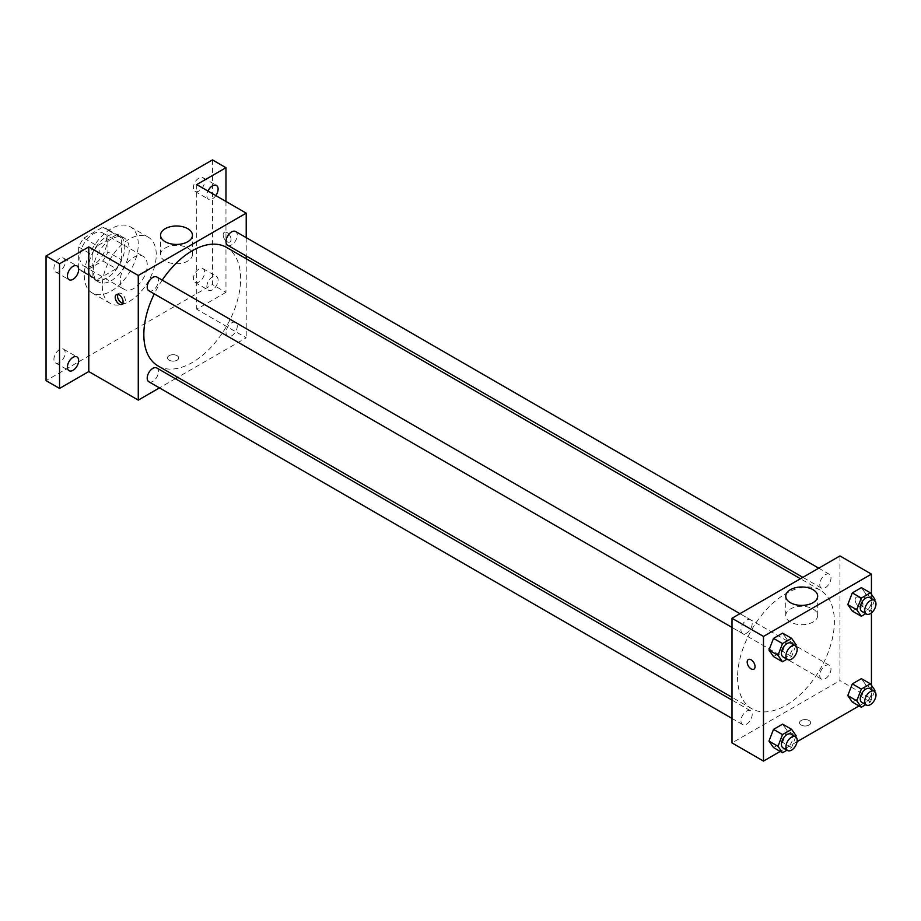 <?xml version="1.0" encoding="UTF-8"?>
<svg xmlns="http://www.w3.org/2000/svg" width="921" height="921" viewBox="0 0 921 921"><rect width="100%" height="100%" fill="white"/><g stroke="black" fill="none" stroke-linecap="round" stroke-linejoin="round"><path stroke-width="0.69" stroke-dasharray="4.61 3.45" d="M120.271 280.663A19.088 11.017 120 0 0 124.22 289.401A19.088 11.017 120 0 0 143.308 278.384A19.088 11.017 120 0 0 143.308 256.349A19.088 11.017 120 0 0 128.595 261.46A19.088 11.017 120 0 0 120.271 280.663M79.782 257.293A19.088 11.017 120 0 0 83.742 266.031A19.088 11.017 120 0 0 102.818 255.013A19.088 11.017 120 0 0 102.818 232.978A19.088 11.017 120 0 0 88.117 238.09A19.088 11.017 120 0 0 79.782 257.293M83.811 238.09L102.749 227.153A24.625 14.218 120 0 1 105.593 228.166A24.625 14.218 120 0 1 107.895 230.123L107.895 251.997A24.625 14.218 120 0 1 102.749 260.919L83.811 271.845A24.625 14.218 120 0 1 80.967 270.832A24.625 14.218 120 0 1 78.665 268.874L78.665 247.012A24.625 14.218 120 0 1 83.811 238.09L97.304 245.872L116.242 234.947L102.749 227.153M102.749 260.919L116.242 268.702L97.304 279.639L83.811 271.845M78.665 268.874L92.158 276.668L92.158 254.795L78.665 247.012M92.158 276.668A24.625 14.218 120 0 0 94.46 278.626A24.625 14.218 120 0 0 97.304 279.639M116.242 268.702A24.625 14.218 120 0 0 121.388 259.78L107.895 251.997M116.242 234.947A24.625 14.218 120 0 1 119.085 235.96A24.625 14.218 120 0 1 121.388 237.917L121.388 259.78M97.304 245.872A24.625 14.218 120 0 0 92.158 254.795M106.778 278.061A25.443 14.69 -60 0 1 94.046 279.328A25.443 14.69 -60 0 1 94.046 249.948A25.443 14.69 -60 0 1 119.5 235.258A25.443 14.69 -60 0 1 123.391 255.647A25.443 14.69 -60 0 1 106.778 278.061M111.268 280.663A25.443 14.69 120 0 0 127.892 258.237A25.443 14.69 120 0 0 123.99 237.848A25.443 14.69 120 0 0 104.384 244.675A25.443 14.69 120 0 0 93.274 270.279A25.443 14.69 120 0 0 98.547 281.93A25.443 14.69 120 0 0 111.268 280.663M121.388 237.917L107.895 230.123M84.283 275.471A38.164 22.035 120 0 0 92.192 292.947A38.164 22.035 120 0 0 130.356 270.901A38.164 22.035 120 0 0 130.356 226.831A38.164 22.035 120 0 0 100.942 237.065A38.164 22.035 120 0 0 84.283 275.471M102.277 285.855A38.164 22.035 120 0 0 110.175 303.331A38.164 22.035 120 0 0 148.35 281.296A38.164 22.035 120 0 0 148.35 237.227A38.164 22.035 120 0 0 118.936 247.45A38.164 22.035 120 0 0 102.277 285.855M198.982 178.029A7.955 4.593 120 0 0 193.79 185.04A7.955 4.593 120 0 0 195.01 191.407A7.955 4.593 120 0 0 202.954 186.825A7.955 4.593 120 0 0 202.954 177.638A7.955 4.593 120 0 0 198.982 178.029M59.543 258.536A7.955 4.593 120 0 0 54.351 265.547A7.955 4.593 120 0 0 55.571 271.914A7.955 4.593 120 0 0 63.514 267.32A7.955 4.593 120 0 0 63.514 258.145A7.955 4.593 120 0 0 59.543 258.536M59.543 349.531A7.955 4.593 120 0 0 54.351 356.542A7.955 4.593 120 0 0 55.571 362.909A7.955 4.593 120 0 0 63.514 358.327A7.955 4.593 120 0 0 63.514 349.14A7.955 4.593 120 0 0 59.543 349.531M198.982 269.036A7.955 4.593 120 0 0 193.79 276.035A7.955 4.593 120 0 0 195.01 282.413A7.955 4.593 120 0 0 202.954 277.82A7.955 4.593 120 0 0 202.954 268.633A7.955 4.593 120 0 0 198.982 269.036M212.475 159.909L212.475 284.554L46.05 380.649M225.967 201.457L225.967 292.348L212.475 284.554M225.967 292.348L196.737 309.226L246.218 337.8L177.765 377.311M175.358 378.704L159.46 387.891M169.188 360.192A5.561 3.212 0 0 0 175.255 360.894A5.561 3.212 0 0 0 178.686 357.924A5.561 3.212 0 0 0 173.125 354.712A5.561 3.212 0 0 0 167.553 357.924A5.561 3.212 0 0 0 169.188 360.192A5.561 3.212 0 0 0 175.255 360.894A5.561 3.212 0 0 0 178.686 357.924A5.561 3.212 0 0 0 173.125 354.712A5.561 3.212 0 0 0 167.553 357.924A5.561 3.212 0 0 0 169.188 360.192M215.825 195.597A7.955 4.593 -60 0 1 212.475 198.809A7.955 4.593 -60 0 1 208.503 199.201A7.955 4.593 -60 0 1 207.962 191.061M212.475 289.804A7.955 4.593 -60 0 1 208.503 290.196A7.955 4.593 -60 0 1 207.283 283.829A7.955 4.593 -60 0 1 212.475 276.818A7.955 4.593 -60 0 1 216.458 276.427A7.955 4.593 -60 0 1 217.667 282.793A7.955 4.593 -60 0 1 212.475 289.804M196.737 184.58L196.737 309.226M158.009 365.913A68.442 39.522 120 0 0 226.462 326.391A68.442 39.522 120 0 0 226.462 247.358M162.223 280.122A68.442 39.522 120 0 0 154.268 293.891M246.218 237.618L246.218 255.98M246.218 258.766L246.218 337.8M227.66 245.274A7.955 4.593 120 0 0 235.615 240.68A7.955 4.593 120 0 0 235.615 231.505M148.857 381.766A7.955 4.593 120 0 0 156.812 377.173A7.955 4.593 120 0 0 156.812 367.997M226.013 332.631A7.955 4.593 120 0 0 227.66 336.269A7.955 4.593 120 0 0 235.615 331.675A7.955 4.593 120 0 0 235.615 322.5A7.955 4.593 120 0 0 229.49 324.629A7.955 4.593 120 0 0 226.013 332.631M156.812 277.002A7.955 4.593 -60 0 1 158.458 280.64A7.955 4.593 -60 0 1 154.981 288.641A7.955 4.593 -60 0 1 148.857 290.771M223.158 234.89A5.561 3.212 -120 0 0 225.587 240.496A5.561 3.212 -120 0 0 229.882 241.981A5.561 3.212 -120 0 0 229.882 235.557A5.561 3.212 -120 0 0 224.31 232.345A5.561 3.212 -120 0 0 223.158 234.89A5.561 3.212 -120 0 0 225.587 240.496A5.561 3.212 -120 0 0 229.882 241.993A5.561 3.212 -120 0 0 229.882 235.557A5.561 3.212 -120 0 0 224.31 232.345A5.561 3.212 -120 0 0 223.158 234.901M117.738 294.432A5.561 3.212 60 0 1 118.625 293.362A5.561 3.212 60 0 1 122.919 294.858A5.561 3.212 60 0 1 125.348 300.453A5.561 3.212 60 0 1 124.197 303.009A5.561 3.212 60 0 1 122.815 303.239M165.216 261.046A15.956 9.21 180 0 1 160.542 254.541A15.956 9.21 180 0 1 176.498 245.331A15.956 9.21 180 0 1 192.443 254.541A15.956 9.21 180 0 1 182.6 263.049A15.956 9.21 180 0 1 165.216 261.046M737.571 677.372A68.442 39.522 120 0 0 751.755 708.698A68.442 39.522 120 0 0 820.197 669.187A68.442 39.522 120 0 0 820.197 590.154A68.442 39.522 120 0 0 767.458 608.482A68.442 39.522 120 0 0 737.571 677.372M752.192 623.425A7.955 4.593 -60 0 1 748.727 631.426A7.955 4.593 -60 0 1 742.602 633.567A7.955 4.593 -60 0 1 742.602 624.38A7.955 4.593 -60 0 1 750.546 619.787A7.955 4.593 -60 0 1 752.192 623.425M819.759 675.427A7.955 4.593 120 0 0 821.405 679.065A7.955 4.593 120 0 0 829.349 674.471A7.955 4.593 120 0 0 829.349 665.284A7.955 4.593 120 0 0 823.224 667.414A7.955 4.593 120 0 0 819.759 675.427M740.956 720.924A7.955 4.593 120 0 0 742.602 724.562A7.955 4.593 120 0 0 750.546 719.969A7.955 4.593 120 0 0 750.546 710.782A7.955 4.593 120 0 0 744.421 712.912A7.955 4.593 120 0 0 740.956 720.924M819.759 584.421A7.955 4.593 120 0 0 821.405 588.059A7.955 4.593 120 0 0 829.349 583.477A7.955 4.593 120 0 0 829.349 574.29A7.955 4.593 120 0 0 823.224 576.419A7.955 4.593 120 0 0 819.759 584.421M839.952 555.939L839.952 680.584L731.999 742.913M871.439 685.305L871.439 698.763L839.952 680.584M871.439 698.763L859.017 705.935M797.068 741.704L780.214 751.432M801.155 725.057A5.561 3.212 0 0 0 807.222 725.76A5.561 3.212 0 0 0 810.653 722.789A5.561 3.212 0 0 0 805.092 719.577A5.561 3.212 0 0 0 799.52 722.789A5.561 3.212 0 0 0 801.155 725.057A5.561 3.212 0 0 0 807.222 725.748A5.561 3.212 0 0 0 810.653 722.789A5.561 3.212 0 0 0 805.092 719.566A5.561 3.212 0 0 0 799.52 722.789A5.561 3.212 0 0 0 801.155 725.057M865.959 594.114L861.411 587.644L865.959 594.114L861.411 605.822L852.316 611.072L861.411 605.822L865.959 594.114L874.95 599.306M787.144 730.606L782.608 724.136L787.144 730.606L782.608 742.314L773.513 747.564L782.608 742.314L787.144 730.606L796.147 735.798M871.439 594.31L871.439 612.891M865.959 685.109L861.411 678.639L865.959 685.109L861.411 696.817L852.316 702.067L861.411 696.817L865.959 685.109L874.95 690.301M787.144 639.611L782.608 633.141L787.144 639.611L782.608 651.32L773.513 656.569L782.608 651.32L787.144 639.611L796.147 644.804M855.125 599.755A5.561 3.212 -120 0 0 857.566 605.362A5.561 3.212 -120 0 0 861.849 606.847A5.561 3.212 -120 0 0 861.849 600.423A5.561 3.212 -120 0 0 856.288 597.211A5.561 3.212 -120 0 0 855.125 599.755A5.561 3.212 -120 0 0 857.555 605.362A5.561 3.212 -120 0 0 861.849 606.858A5.561 3.212 -120 0 0 861.849 600.423A5.561 3.212 -120 0 0 856.277 597.211A5.561 3.212 -120 0 0 855.125 599.755M748.336 659.528L748.336 659.54A5.561 3.212 60 0 1 752.63 661.025A5.561 3.212 60 0 1 755.059 666.631A5.561 3.212 60 0 1 753.896 669.176L753.896 669.176M790.437 622.02A15.956 9.21 180 0 1 785.763 615.504A15.956 9.21 180 0 1 801.719 606.294A15.956 9.21 180 0 1 817.675 615.504A15.956 9.21 180 0 1 807.821 624.024A15.956 9.21 180 0 1 790.437 622.02M795.721 645.886L791.6 656.512L786.971 659.183M783.08 656.938A7.955 4.593 120 0 0 791.035 652.344A7.955 4.593 120 0 0 791.035 643.157M791.6 656.512L782.608 651.32M874.536 600.388L870.403 611.014L865.786 613.685M861.883 611.44A7.955 4.593 120 0 0 869.838 606.847A7.955 4.593 120 0 0 869.838 597.66M870.403 611.014L861.411 605.822M795.721 736.881L791.6 747.507L786.971 750.178M783.08 747.933A7.955 4.593 120 0 0 791.035 743.339A7.955 4.593 120 0 0 791.035 734.164M791.6 747.507L782.608 742.314M874.536 691.383L870.403 702.009L865.786 704.68M861.883 702.435A7.955 4.593 120 0 0 869.838 697.842A7.955 4.593 120 0 0 869.838 688.666M870.403 702.009L861.411 696.817M83.742 266.031L124.22 289.401M102.818 232.978L143.308 256.349M123.99 237.848L119.5 235.258M98.547 281.93L94.046 279.328M119.085 235.96L105.593 228.166M94.46 278.626L80.967 270.832M148.35 237.227L130.356 226.831M110.175 303.331L92.192 292.947M195.01 282.413L208.503 290.196M202.954 268.633L216.458 276.427M55.571 362.909L69.063 370.703M63.514 349.14L77.019 356.934M55.571 271.914L69.063 279.708M63.514 258.145L77.019 265.939M195.01 191.407L208.503 199.201M202.954 177.638L216.458 185.432M118.625 293.362L116.357 294.674M124.197 303.009L121.929 304.31M192.443 254.541L192.443 235.212M160.542 254.541L160.542 235.212M820.197 590.154L800.441 578.745M751.755 708.698L731.999 697.301M731.999 627.443L742.602 633.567M739.954 613.674L750.546 619.787M829.349 665.284L235.615 322.5M821.405 679.065L227.66 336.269M750.546 710.782L731.999 700.075M742.602 724.562L731.999 718.438M829.349 574.29L818.757 568.176M821.405 588.059L802.859 577.352M817.675 615.504L817.675 596.186M785.763 615.504L785.763 596.186"/><path stroke-width="1.38" d="M159.46 387.891L138.265 400.117L88.784 371.554L59.543 388.432L46.05 380.649L46.05 255.992L212.475 159.909L225.967 167.703L225.967 201.457M177.765 377.311L175.358 378.704M73.035 370.311A7.955 4.593 -60 0 1 69.063 370.703A7.955 4.593 -60 0 1 67.843 364.336A7.955 4.593 -60 0 1 73.035 357.325A7.955 4.593 -60 0 1 77.019 356.934A7.955 4.593 -60 0 1 78.227 363.3A7.955 4.593 -60 0 1 73.035 370.311M73.035 279.316A7.955 4.593 -60 0 1 69.063 279.708A7.955 4.593 -60 0 1 67.843 273.33A7.955 4.593 -60 0 1 73.035 266.33A7.955 4.593 -60 0 1 77.019 265.939A7.955 4.593 -60 0 1 78.227 272.305A7.955 4.593 -60 0 1 73.035 279.316M88.784 371.554L88.784 246.909L59.543 263.786L46.05 255.992M59.543 388.432L59.543 263.786M138.265 400.117L138.265 275.471L88.784 246.909M138.265 275.471L246.218 213.142L196.737 184.58L225.967 167.703M165.216 241.728A15.956 9.21 180 0 1 160.542 235.212A15.956 9.21 180 0 1 176.498 226.002A15.956 9.21 180 0 1 192.443 235.212A15.956 9.21 180 0 1 182.6 243.731A15.956 9.21 180 0 1 165.216 241.728M207.962 191.061A7.955 4.593 -60 0 1 212.475 185.823A7.955 4.593 -60 0 1 216.458 185.432A7.955 4.593 -60 0 1 215.825 195.597M154.268 293.891A68.442 39.522 120 0 0 143.837 334.576A68.442 39.522 120 0 0 158.009 365.913L731.999 697.301M800.441 578.745L226.462 247.358A68.442 39.522 120 0 0 162.223 280.122M246.218 213.142L246.218 237.618M246.218 255.98L246.218 258.766M818.757 568.176L235.615 231.505A7.955 4.593 120 0 0 229.49 233.635A7.955 4.593 120 0 0 226.013 241.636A7.955 4.593 120 0 0 227.66 245.274L802.859 577.352M731.999 700.075L156.812 367.997A7.955 4.593 120 0 0 150.687 370.127A7.955 4.593 120 0 0 147.21 378.128A7.955 4.593 120 0 0 148.857 381.766L731.999 718.438M731.999 627.443L148.857 290.771A7.955 4.593 -60 0 1 148.857 281.584A7.955 4.593 -60 0 1 156.812 277.002L739.954 613.674M123.08 301.766A5.561 3.212 60 0 1 121.929 304.31A5.561 3.212 60 0 1 116.357 301.098A5.561 3.212 60 0 1 116.357 294.674A5.561 3.212 60 0 1 120.651 296.159A5.561 3.212 60 0 1 123.08 301.766M122.815 303.239A5.561 3.212 60 0 1 118.625 299.786A5.561 3.212 60 0 1 117.738 294.432M780.214 751.432L763.486 761.091L731.999 742.913L731.999 618.267L839.952 555.939L871.439 574.117L871.439 594.31M859.017 705.935L797.068 741.704M852.316 611.072L847.781 604.602L852.316 592.894L861.411 587.644L852.316 592.894L847.781 604.602L852.316 611.072L861.319 616.264L856.772 609.794L861.319 598.086L870.403 592.836L874.95 599.306L874.536 600.388M773.513 747.564L768.966 741.094L773.513 729.386L782.608 724.136L773.513 729.386L768.966 741.094L773.513 747.564L782.516 752.756L777.969 746.298L782.516 734.578L791.6 729.328L796.147 735.798L795.721 736.881M871.439 612.891L871.439 685.305M763.486 761.091L763.486 636.446L871.439 574.117M852.316 702.067L847.781 695.597L852.316 683.889L861.411 678.639L852.316 683.889L847.781 695.597L852.316 702.067L861.319 707.259L856.772 700.8L861.319 689.081L870.403 683.831L874.95 690.301L874.536 691.383M773.513 656.569L768.966 650.099L773.513 638.391L782.608 633.141L773.513 638.391L768.966 650.099L773.513 656.569L782.516 661.762L777.969 655.292L782.516 643.583L791.6 638.334L796.147 644.804L795.721 645.886M763.486 636.446L731.999 618.267M790.437 602.702A15.956 9.21 180 0 1 785.763 596.186A15.956 9.21 180 0 1 801.719 586.976A15.956 9.21 180 0 1 817.675 596.186A15.956 9.21 180 0 1 807.821 604.694A15.956 9.21 180 0 1 790.437 602.702M755.047 666.631A5.561 3.212 60 0 1 753.896 669.176A5.561 3.212 60 0 1 748.336 665.964A5.561 3.212 60 0 1 748.336 659.54A5.561 3.212 60 0 1 752.618 661.025A5.561 3.212 60 0 1 755.047 666.631M753.896 669.176A5.561 3.212 60 0 1 748.336 665.964A5.561 3.212 60 0 1 748.336 659.528M786.971 659.183L782.516 661.762M795.525 645.759L791.035 643.157A7.955 4.593 120 0 0 784.899 645.287A7.955 4.593 120 0 0 781.434 653.3A7.955 4.593 120 0 0 783.08 656.938L787.582 659.528A7.955 4.593 120 0 0 795.525 654.935A7.955 4.593 120 0 0 795.525 645.759A7.955 4.593 120 0 0 789.401 647.889A7.955 4.593 120 0 0 785.935 655.89A7.955 4.593 120 0 0 787.582 659.528M777.969 655.292L768.966 650.099M782.516 643.583L773.513 638.391M791.6 638.334L782.608 633.141M865.786 613.685L861.319 616.264M874.34 600.262L869.838 597.66A7.955 4.593 120 0 0 863.714 599.79A7.955 4.593 120 0 0 860.237 607.791A7.955 4.593 120 0 0 861.883 611.44L866.385 614.031A7.955 4.593 120 0 0 874.34 609.437A7.955 4.593 120 0 0 874.34 600.262A7.955 4.593 120 0 0 868.204 602.392A7.955 4.593 120 0 0 864.738 610.393A7.955 4.593 120 0 0 866.385 614.031M856.772 609.794L847.781 604.602M861.319 598.086L852.316 592.894M870.403 592.836L861.411 587.644M786.971 750.178L782.516 752.756M795.525 736.754L791.035 734.164A7.955 4.593 120 0 0 784.899 736.293A7.955 4.593 120 0 0 781.434 744.295A7.955 4.593 120 0 0 783.08 747.933L787.582 750.523A7.955 4.593 120 0 0 795.525 745.941A7.955 4.593 120 0 0 795.525 736.754A7.955 4.593 120 0 0 789.401 738.884A7.955 4.593 120 0 0 785.935 746.885A7.955 4.593 120 0 0 787.582 750.523M777.969 746.298L768.966 741.094M782.516 734.578L773.513 729.386M791.6 729.328L782.608 724.136M865.786 704.68L861.319 707.259M874.34 691.257L869.838 688.666A7.955 4.593 120 0 0 863.714 690.796A7.955 4.593 120 0 0 860.237 698.797A7.955 4.593 120 0 0 861.883 702.435L866.385 705.026A7.955 4.593 120 0 0 874.34 700.444A7.955 4.593 120 0 0 874.34 691.257A7.955 4.593 120 0 0 868.204 693.386A7.955 4.593 120 0 0 864.738 701.388A7.955 4.593 120 0 0 866.385 705.026M856.772 700.8L847.781 695.597M861.319 689.081L852.316 683.889M870.403 683.831L861.411 678.639"/></g></svg>
